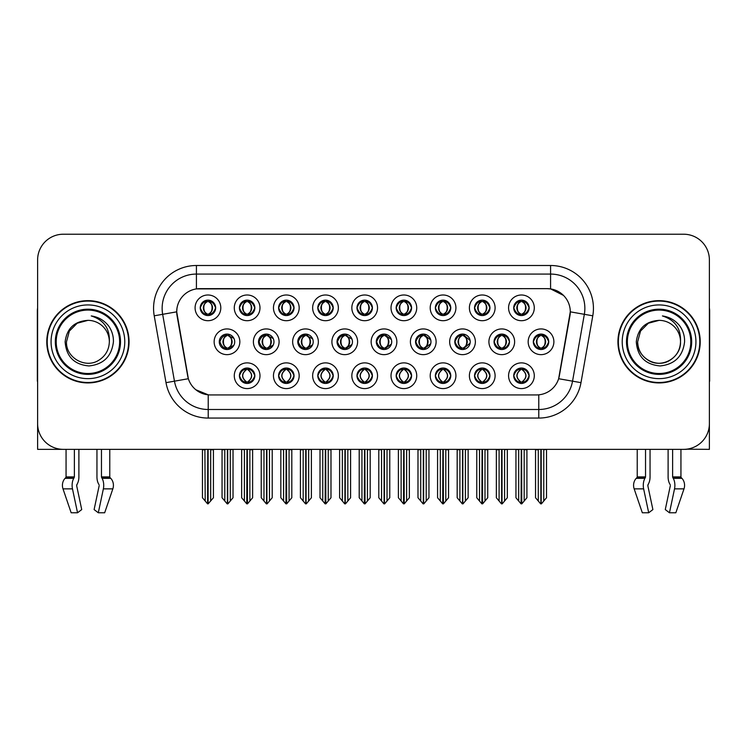 <?xml version="1.0" encoding="UTF-8"?>
<svg xmlns="http://www.w3.org/2000/svg" width="747" height="747" viewBox="0 0 747 747"><rect width="100%" height="100%" fill="white"/><g stroke="black" fill="none" stroke-linecap="round" stroke-linejoin="round"><path stroke-width="1.12" d="M278.603 307.848A7.713 7.713 0 0 0 286.316 315.561A7.713 7.713 0 0 0 294.029 307.848A7.713 7.713 0 0 0 286.316 300.135A7.713 7.713 0 0 0 278.603 307.848L278.678 307.848C280.2 303.646 282.198 301.573 284.682 301.62L284.159 300.443M273.458 307.848A12.858 12.858 0 0 0 286.316 320.706A12.858 12.858 0 0 0 299.173 307.848A12.858 12.858 0 0 0 286.316 294.99A12.858 12.858 0 0 0 273.458 307.848M356.973 375.732A7.713 7.713 0 0 0 364.685 383.444A7.713 7.713 0 0 0 372.408 375.732A7.713 7.713 0 0 0 364.685 368.019A7.713 7.713 0 0 0 356.973 375.732L357.047 375.732C358.504 379.878 360.512 381.96 363.061 381.96L363.976 381.96C358.868 377.805 358.868 373.649 363.976 369.494L364.228 369.494C358.99 373.649 358.99 377.805 364.228 381.96L363.584 383.36L364.237 381.96M351.837 375.732A12.858 12.858 0 0 0 364.685 388.589A12.858 12.858 0 0 0 377.543 375.732A12.858 12.858 0 0 0 364.685 362.874A12.858 12.858 0 0 0 351.837 375.732M200.233 307.848A7.713 7.713 0 0 0 207.946 315.561A7.713 7.713 0 0 0 215.659 307.848A7.713 7.713 0 0 0 207.946 300.135A7.713 7.713 0 0 0 200.233 307.848L200.299 307.848C201.83 303.646 203.828 301.573 206.312 301.62L205.789 300.443M195.088 307.848A12.858 12.858 0 0 0 207.946 320.706A12.858 12.858 0 0 0 220.804 307.848A12.858 12.858 0 0 0 207.946 294.99A12.858 12.858 0 0 0 195.088 307.848M494.056 341.79A7.713 7.713 0 0 0 501.769 349.503A7.713 7.713 0 0 0 509.482 341.79A7.713 7.713 0 0 0 501.769 334.077A7.713 7.713 0 0 0 494.056 341.79L494.197 341.79C495.719 337.588 497.726 335.515 500.21 335.562L499.678 334.367M488.911 341.79A12.858 12.858 0 0 0 501.769 354.648A12.858 12.858 0 0 0 514.627 341.79A12.858 12.858 0 0 0 501.769 328.932A12.858 12.858 0 0 0 488.911 341.79M337.037 341.79A7.713 7.713 0 0 0 344.75 349.503A7.713 7.713 0 0 0 352.463 341.79A7.713 7.713 0 0 0 344.75 334.077A7.713 7.713 0 0 0 337.037 341.79L337.457 341.79C338.979 337.588 340.977 335.515 343.461 335.562L342.901 334.301M331.901 341.79A12.858 12.858 0 0 0 344.75 354.648A12.858 12.858 0 0 0 357.608 341.79A12.858 12.858 0 0 0 344.75 328.932A12.858 12.858 0 0 0 331.901 341.79M474.532 375.732A7.713 7.713 0 0 0 482.245 383.444A7.713 7.713 0 0 0 489.957 375.732A7.713 7.713 0 0 0 482.245 368.019A7.713 7.713 0 0 0 474.532 375.732L474.606 375.732C476.063 379.878 478.071 381.96 480.62 381.96L481.535 381.96C476.427 377.805 476.427 373.649 481.535 369.494L481.787 369.494C476.549 373.649 476.549 377.805 481.787 381.96L481.143 383.36L481.787 381.96C476.362 377.805 476.362 373.649 481.787 369.494L481.143 368.094L481.787 369.494L480.62 369.494C478.117 369.448 476.11 371.52 474.606 375.732M469.387 375.732A12.858 12.858 0 0 0 482.245 388.589A12.858 12.858 0 0 0 495.102 375.732A12.858 12.858 0 0 0 482.245 362.874A12.858 12.858 0 0 0 469.387 375.732M513.721 375.732A7.713 7.713 0 0 0 521.434 383.444A7.713 7.713 0 0 0 529.147 375.732A7.713 7.713 0 0 0 521.434 368.019A7.713 7.713 0 0 0 513.721 375.732L513.787 375.732C515.253 379.878 517.26 381.96 519.8 381.96L520.715 381.96C515.617 377.805 515.617 373.649 520.715 369.494L520.967 369.494C515.738 373.649 515.738 377.805 520.967 381.96L520.332 383.36L520.976 381.96C515.551 377.805 515.551 373.649 520.976 369.494L520.332 368.094L520.976 369.494L519.8 369.494C517.307 369.448 515.299 371.52 513.787 375.732M508.576 375.732A12.858 12.858 0 0 0 521.434 388.589A12.858 12.858 0 0 0 534.292 375.732A12.858 12.858 0 0 0 521.434 362.874A12.858 12.858 0 0 0 508.576 375.732M356.973 307.848A7.713 7.713 0 0 0 364.685 315.561A7.713 7.713 0 0 0 372.408 307.848A7.713 7.713 0 0 0 364.685 300.135A7.713 7.713 0 0 0 356.973 307.848L357.047 307.848C358.569 303.646 360.577 301.573 363.061 301.62L362.528 300.443M351.837 307.848A12.858 12.858 0 0 0 364.685 320.706A12.858 12.858 0 0 0 377.543 307.848A12.858 12.858 0 0 0 364.685 294.99A12.858 12.858 0 0 0 351.837 307.848M533.311 341.79A7.713 7.713 0 0 0 541.024 349.503A7.713 7.713 0 0 0 548.737 341.79A7.713 7.713 0 0 0 541.024 334.077A7.713 7.713 0 0 0 533.311 341.79L533.386 341.79C534.908 337.588 536.906 335.515 539.39 335.562L538.867 334.385M528.166 341.79A12.858 12.858 0 0 0 541.024 354.648A12.858 12.858 0 0 0 553.882 341.79A12.858 12.858 0 0 0 541.024 328.932A12.858 12.858 0 0 0 528.166 341.79M297.782 341.79A7.713 7.713 0 0 0 305.495 349.503A7.713 7.713 0 0 0 313.208 341.79A7.713 7.713 0 0 0 305.495 334.077A7.713 7.713 0 0 0 297.782 341.79L298.268 341.79C299.79 337.588 301.797 335.515 304.281 335.562L303.712 334.282M292.647 341.79A12.858 12.858 0 0 0 305.495 354.648A12.858 12.858 0 0 0 318.353 341.79A12.858 12.858 0 0 0 305.495 328.932A12.858 12.858 0 0 0 292.647 341.79M415.547 341.79A7.713 7.713 0 0 0 423.26 349.503A7.713 7.713 0 0 0 430.972 341.79A7.713 7.713 0 0 0 423.26 334.077A7.713 7.713 0 0 0 415.547 341.79L415.827 341.79C417.349 337.588 419.356 335.515 421.831 335.562L421.289 334.329M410.402 341.79A12.858 12.858 0 0 0 423.26 354.648A12.858 12.858 0 0 0 436.117 341.79A12.858 12.858 0 0 0 423.26 328.932A12.858 12.858 0 0 0 410.402 341.79M219.273 341.79A7.713 7.713 0 0 0 226.985 349.503A7.713 7.713 0 0 0 234.707 341.79A7.713 7.713 0 0 0 226.985 334.077A7.713 7.713 0 0 0 219.273 341.79L219.898 341.79C221.42 337.588 223.418 335.515 225.902 335.562L225.323 334.254M214.137 341.79A12.858 12.858 0 0 0 226.985 354.648A12.858 12.858 0 0 0 239.843 341.79A12.858 12.858 0 0 0 226.985 328.932A12.858 12.858 0 0 0 214.137 341.79M513.721 307.848A7.713 7.713 0 0 0 521.434 315.561A7.713 7.713 0 0 0 529.147 307.848A7.713 7.713 0 0 0 521.434 300.135A7.713 7.713 0 0 0 513.721 307.848L513.796 307.848C515.318 303.646 517.316 301.573 519.8 301.62L519.277 300.443M508.576 307.848A12.858 12.858 0 0 0 521.434 320.706A12.858 12.858 0 0 0 534.292 307.848A12.858 12.858 0 0 0 521.434 294.99A12.858 12.858 0 0 0 508.576 307.848M396.162 375.732A7.713 7.713 0 0 0 403.875 383.444A7.713 7.713 0 0 0 411.588 375.732A7.713 7.713 0 0 0 403.875 368.019A7.713 7.713 0 0 0 396.162 375.732L396.237 375.732C397.693 379.878 399.701 381.96 402.241 381.96L403.156 381.96C398.058 377.805 398.058 373.649 403.156 369.494L403.408 369.494C398.179 373.649 398.179 377.805 403.408 381.96L402.773 383.36L403.417 381.96C397.992 377.805 397.992 373.649 403.417 369.494L402.773 368.094L403.417 369.494L402.241 369.494C399.748 369.448 397.74 371.52 396.237 375.732M391.017 375.732A12.858 12.858 0 0 0 403.875 388.589A12.858 12.858 0 0 0 416.733 375.732A12.858 12.858 0 0 0 403.875 362.874A12.858 12.858 0 0 0 391.017 375.732M474.532 307.848A7.713 7.713 0 0 0 482.245 315.561A7.713 7.713 0 0 0 489.957 307.848A7.713 7.713 0 0 0 482.245 300.135A7.713 7.713 0 0 0 474.532 307.848L474.606 307.848C476.128 303.646 478.127 301.573 480.61 301.62L480.088 300.443M469.387 307.848A12.858 12.858 0 0 0 482.245 320.706A12.858 12.858 0 0 0 495.102 307.848A12.858 12.858 0 0 0 482.245 294.99A12.858 12.858 0 0 0 469.387 307.848M317.792 375.732A7.713 7.713 0 0 0 325.505 383.444A7.713 7.713 0 0 0 333.218 375.732A7.713 7.713 0 0 0 325.505 368.019A7.713 7.713 0 0 0 317.792 375.732L317.858 375.732C319.324 379.878 321.322 381.96 323.871 381.96L324.786 381.96C319.679 377.805 319.679 373.649 324.786 369.494L325.038 369.494C319.8 373.649 319.8 377.805 325.038 381.96L324.394 383.36L325.048 381.96C319.623 377.805 319.623 373.649 325.048 369.494L324.394 368.094L325.048 369.494L323.871 369.494C321.369 369.448 319.371 371.52 317.858 375.732M312.648 375.732A12.858 12.858 0 0 0 325.505 388.589A12.858 12.858 0 0 0 338.363 375.732A12.858 12.858 0 0 0 325.505 362.874A12.858 12.858 0 0 0 312.648 375.732M376.292 341.79A7.713 7.713 0 0 0 384.005 349.503A7.713 7.713 0 0 0 391.717 341.79A7.713 7.713 0 0 0 384.005 334.077A7.713 7.713 0 0 0 376.292 341.79L376.637 341.79C378.159 337.588 380.167 335.515 382.651 335.562L382.1 334.311M371.147 341.79A12.858 12.858 0 0 0 384.005 354.648A12.858 12.858 0 0 0 396.862 341.79A12.858 12.858 0 0 0 384.005 328.932A12.858 12.858 0 0 0 371.147 341.79M239.413 375.732A7.713 7.713 0 0 0 247.126 383.444A7.713 7.713 0 0 0 254.848 375.732A7.713 7.713 0 0 0 247.126 368.019A7.713 7.713 0 0 0 239.413 375.732L239.488 375.732C240.954 379.878 242.952 381.96 245.502 381.96L246.417 381.96C241.309 377.805 241.309 373.649 246.417 369.494L246.669 369.494C241.43 373.649 241.43 377.805 246.669 381.96L246.024 383.36L246.678 381.96C241.253 377.805 241.253 373.649 246.678 369.494L246.034 368.094L246.669 369.494L245.502 369.494C242.999 369.448 240.992 371.52 239.488 375.732M234.278 375.732A12.858 12.858 0 0 0 247.126 388.589A12.858 12.858 0 0 0 259.984 375.732A12.858 12.858 0 0 0 247.126 362.874A12.858 12.858 0 0 0 234.278 375.732M435.352 307.848A7.713 7.713 0 0 0 443.064 315.561A7.713 7.713 0 0 0 450.777 307.848A7.713 7.713 0 0 0 443.064 300.135A7.713 7.713 0 0 0 435.352 307.848L435.417 307.848C436.939 303.646 438.947 301.573 441.43 301.62L440.907 300.443M430.207 307.848A12.858 12.858 0 0 0 443.064 320.706A12.858 12.858 0 0 0 455.922 307.848A12.858 12.858 0 0 0 443.064 294.99A12.858 12.858 0 0 0 430.207 307.848M317.792 307.848A7.713 7.713 0 0 0 325.505 315.561A7.713 7.713 0 0 0 333.218 307.848A7.713 7.713 0 0 0 325.505 300.135A7.713 7.713 0 0 0 317.792 307.848L317.858 307.848C319.38 303.646 321.387 301.573 323.871 301.62L323.348 300.443M312.648 307.848A12.858 12.858 0 0 0 325.505 320.706A12.858 12.858 0 0 0 338.363 307.848A12.858 12.858 0 0 0 325.505 294.99A12.858 12.858 0 0 0 312.648 307.848M278.603 375.732A7.713 7.713 0 0 0 286.316 383.444A7.713 7.713 0 0 0 294.029 375.732A7.713 7.713 0 0 0 286.316 368.019A7.713 7.713 0 0 0 278.603 375.732L278.678 375.732C280.134 379.878 282.142 381.96 284.691 381.96L285.597 381.96C280.498 377.805 280.498 373.649 285.597 369.494L285.849 369.494C280.62 373.649 280.62 377.805 285.849 381.96L285.214 383.36L285.858 381.96C280.433 377.805 280.433 373.649 285.858 369.494L285.214 368.094L285.858 369.494L284.691 369.494C282.189 369.448 280.181 371.52 278.678 375.732M273.458 375.732A12.858 12.858 0 0 0 286.316 388.589A12.858 12.858 0 0 0 299.173 375.732A12.858 12.858 0 0 0 286.316 362.874A12.858 12.858 0 0 0 273.458 375.732M396.162 307.848A7.713 7.713 0 0 0 403.875 315.561A7.713 7.713 0 0 0 411.588 307.848A7.713 7.713 0 0 0 403.875 300.135A7.713 7.713 0 0 0 396.162 307.848L396.237 307.848C397.759 303.646 399.757 301.573 402.241 301.62L401.718 300.443M391.017 307.848A12.858 12.858 0 0 0 403.875 320.706A12.858 12.858 0 0 0 416.733 307.848A12.858 12.858 0 0 0 403.875 294.99A12.858 12.858 0 0 0 391.017 307.848M258.527 341.79A7.713 7.713 0 0 0 266.24 349.503A7.713 7.713 0 0 0 273.962 341.79A7.713 7.713 0 0 0 266.24 334.077A7.713 7.713 0 0 0 258.527 341.79L259.078 341.79C260.6 337.588 262.608 335.515 265.092 335.562L264.513 334.273M253.392 341.79A12.858 12.858 0 0 0 266.24 354.648A12.858 12.858 0 0 0 279.098 341.79A12.858 12.858 0 0 0 266.24 328.932A12.858 12.858 0 0 0 253.392 341.79M454.802 341.79A7.713 7.713 0 0 0 462.514 349.503A7.713 7.713 0 0 0 470.227 341.79A7.713 7.713 0 0 0 462.514 334.077A7.713 7.713 0 0 0 454.802 341.79L455.016 341.79C456.538 337.588 458.537 335.515 461.02 335.562L460.479 334.348M449.657 341.79A12.858 12.858 0 0 0 462.514 354.648A12.858 12.858 0 0 0 475.372 341.79A12.858 12.858 0 0 0 462.514 328.932A12.858 12.858 0 0 0 449.657 341.79M239.413 307.848A7.713 7.713 0 0 0 247.126 315.561A7.713 7.713 0 0 0 254.848 307.848A7.713 7.713 0 0 0 247.126 300.135A7.713 7.713 0 0 0 239.413 307.848L239.488 307.848C241.01 303.646 243.018 301.573 245.502 301.62L244.979 300.443M234.278 307.848A12.858 12.858 0 0 0 247.126 320.706A12.858 12.858 0 0 0 259.984 307.848A12.858 12.858 0 0 0 247.126 294.99A12.858 12.858 0 0 0 234.278 307.848M435.352 375.732A7.713 7.713 0 0 0 443.064 383.444A7.713 7.713 0 0 0 450.777 375.732A7.713 7.713 0 0 0 443.064 368.019A7.713 7.713 0 0 0 435.352 375.732L435.417 375.732C436.883 379.878 438.881 381.96 441.43 381.96L442.345 381.96C437.238 377.805 437.238 373.649 442.345 369.494L442.597 369.494C437.359 373.649 437.359 377.805 442.597 381.96L441.953 383.36L442.607 381.96C437.182 377.805 437.182 373.649 442.607 369.494L441.953 368.094L442.607 369.494L441.43 369.494C438.928 369.448 436.93 371.52 435.417 375.732M430.207 375.732A12.858 12.858 0 0 0 443.064 388.589A12.858 12.858 0 0 0 455.922 375.732A12.858 12.858 0 0 0 443.064 362.874A12.858 12.858 0 0 0 430.207 375.732M176.712 311.788A23.138 23.138 0 0 0 177.067 315.804L187.646 375.806A23.138 23.138 0 0 0 210.43 394.93L536.57 394.93A23.138 23.138 0 0 0 559.354 375.806L569.933 315.804A23.138 23.138 0 0 0 547.149 288.65L199.851 288.65A23.138 23.138 0 0 0 176.712 311.788L176.964 308.362M686.512 449.199L709.389 449.349L709.389 259.937A25.715 25.715 0 0 0 683.682 234.222L63.318 234.222A25.715 25.715 0 0 0 37.611 259.937L37.611 449.349L66.063 449.349L66.063 476.913A0.859 0.728 90 0 1 65.82 477.557A0.859 0.728 90 0 0 66.063 476.913L74.373 476.913L73.766 478.332A9.431 4.968 90 0 0 72.478 488.865L77.539 512.778L81.722 509.585L76.661 485.671L77.24 483.935A9.431 4.968 90 0 0 78.893 476.913L78.893 449.349L96.951 449.349L96.951 476.913A9.431 4.968 -90 0 0 98.595 483.935L99.052 484.71L98.595 483.935M99.174 485.671L94.113 509.585L98.305 512.778L103.366 488.865A9.431 4.968 -90 0 0 102.068 478.332L101.461 476.913L109.772 476.913L109.772 449.349L115.346 449.349M631.654 449.349L637.228 449.349L637.228 476.913A0.859 0.728 90 0 1 636.986 477.557A0.859 0.728 90 0 0 637.228 476.913L645.539 476.913L644.932 478.332A9.431 4.968 90 0 0 643.634 488.865L648.695 512.778L652.887 509.585L647.826 485.671L648.405 483.935A9.431 4.968 90 0 0 650.049 476.913L650.049 449.349L668.107 449.349L668.107 476.913A9.431 4.968 -90 0 0 669.76 483.935L670.218 484.71L669.76 483.935M670.339 485.671L665.278 509.585L669.461 512.778L674.522 488.865A9.431 4.968 -90 0 0 673.234 478.332L672.627 476.913L680.937 476.913L680.937 449.349L686.512 449.349M46.781 341.79A41.141 41.141 0 0 0 87.922 382.931A41.141 41.141 0 0 0 129.063 341.79A41.141 41.141 0 0 0 87.922 300.649A41.141 41.141 0 0 0 46.781 341.79M617.937 341.79A41.141 41.141 0 0 0 659.078 382.931A41.141 41.141 0 0 0 700.219 341.79A41.141 41.141 0 0 0 659.078 300.649A41.141 41.141 0 0 0 617.937 341.79M196.424 265.502L550.576 265.502A42.85 42.85 0 0 1 592.782 315.804L580.989 382.66A42.85 42.85 0 0 1 538.783 418.068L208.217 418.068A42.85 42.85 0 0 1 166.011 382.66L154.218 315.804A42.85 42.85 0 0 1 196.424 265.502L196.424 274.074L550.576 274.074A34.287 34.287 0 0 1 584.341 314.319L572.547 381.166A34.287 34.287 0 0 1 538.783 409.496L208.217 409.496A34.287 34.287 0 0 1 174.453 381.166L162.659 314.319A34.287 34.287 0 0 1 196.424 274.074L196.424 288.902L547.149 288.65L550.576 288.902L563.509 295.42M536.57 394.93L210.43 394.93M208.217 418.068L208.217 394.818L195.863 389.766M584.341 314.319L570.288 311.835L558.644 378.72L572.547 381.166L584.341 314.319L592.782 315.804M166.011 382.66L188.356 378.72L176.712 311.835L162.659 314.319A34.287 34.287 0 0 1 162.146 308.362M559.354 375.806L559.214 376.535M187.786 376.535L187.646 375.806M683.682 234.222L63.318 234.222M37.611 259.937L37.611 423.642A25.715 25.715 0 0 0 63.318 449.349L683.682 449.349A25.715 25.715 0 0 0 709.389 423.642L709.389 259.937M518.689 501.013L518.689 449.778L515.944 449.349L515.944 497.745L521.079 503.861L521.266 449.349M526.915 449.349L526.915 497.745L521.789 503.861L521.602 449.349M526.915 497.745L526.915 449.778L524.179 449.778L524.179 501.013M522.76 368.131L522.153 369.494C527.251 373.649 527.251 377.805 522.153 381.96L521.901 381.96C527.13 377.805 527.13 373.649 521.901 369.494L522.536 368.094L521.892 369.494C527.317 373.649 527.317 377.805 521.892 381.96L522.536 383.36L521.901 381.96L523.068 381.96C525.561 382.016 527.569 379.934 529.072 375.713C527.606 371.567 525.599 369.494 523.068 369.494L523.591 368.318M522.153 369.494L523.068 369.494M548.737 341.79L548.672 341.79C547.187 337.644 545.179 335.562 542.658 335.562L541.743 335.562C544.199 336.869 545.487 338.942 545.637 341.79C545.487 344.628 544.199 346.711 541.743 348.018L542.658 348.018L543.181 349.194M539.698 334.189L540.305 335.562L539.39 335.562M541.491 335.562L541.491 335.562C546.272 335.72 546.431 347.215 541.482 348.018L542.126 349.419L541.491 348.018C544.003 346.711 545.338 344.628 545.487 341.79C545.338 338.942 544.003 336.869 541.491 335.562L542.135 334.152L541.482 335.562M548.672 341.79C547.121 346.02 545.123 348.093 542.658 348.018M540.305 335.562L540.305 335.562C537.859 336.869 536.561 338.942 536.421 341.79C536.561 344.628 537.859 346.711 540.305 348.018L539.39 348.018C536.981 348.177 534.983 346.094 533.386 341.79M540.305 348.018L540.557 348.018C538.045 346.711 536.719 344.628 536.57 341.79C536.719 338.942 538.045 336.869 540.557 335.562C535.776 335.72 535.627 347.215 540.567 348.018L539.698 349.391M546.515 449.778L546.515 497.745L543.769 501.013L543.769 449.778L546.515 449.349M535.543 449.349L535.543 497.745L540.679 503.861L541.379 503.861L543.769 501.013M541.202 449.349L541.202 503.861M537.971 449.349L538.288 449.778L535.543 449.778M538.288 449.778L538.288 501.013M540.856 503.861L540.856 449.349M529.147 307.848L529.072 307.848C527.587 303.702 525.589 301.62 523.068 301.62L521.901 301.62L522.545 300.21L521.892 301.62C526.682 301.779 526.831 313.282 521.892 314.076L522.536 315.486L521.901 314.076C524.413 312.769 525.739 310.687 525.888 307.848C525.739 305 524.413 302.927 521.901 301.62L522.153 301.62C524.599 302.927 525.897 305 526.047 307.848C525.897 310.687 524.599 312.769 522.153 314.076L523.068 314.076L523.591 315.253M520.108 315.449L520.715 314.076C518.269 312.769 516.971 310.687 516.821 307.848C516.971 305 518.269 302.927 520.715 301.62L520.967 301.62C518.455 302.927 517.129 305 516.98 307.848C517.129 310.687 518.455 312.769 520.967 314.076L520.323 315.477L520.976 314.076C516.037 313.282 516.186 301.779 520.976 301.62L519.8 301.62M529.072 307.848C527.531 312.078 525.524 314.16 523.068 314.076M520.715 314.076L519.8 314.076C517.391 314.235 515.393 312.153 513.796 307.848M74.373 449.349L74.373 476.913M101.461 476.913L101.461 449.349M76.782 484.71L76.661 485.671M98.305 512.778L104.673 512.778L112.844 488.865A9.431 8.012 90 0 0 110.752 478.332L110.014 477.557A0.859 0.728 -90 0 1 109.772 476.913M72.478 488.865L63 488.865A9.431 8.012 -90 0 1 65.082 478.332A9.431 8.012 -90 0 0 63 488.865L71.161 512.778L77.539 512.778M73.766 478.332L65.082 478.332L65.82 477.557L74.224 477.557M37.611 396.638L37.611 388.067M37.611 381.194A17.144 17.144 0 0 0 37.35 381.213L37.35 310.929A17.144 17.144 0 0 1 37.611 307.979M479.509 501.013L479.509 449.778L476.763 449.349L476.763 497.745L481.899 503.861L482.076 449.349M487.735 449.349L487.735 497.745L482.599 503.861L482.422 449.349M487.735 497.745L487.735 449.778L484.99 449.778L484.99 501.013M483.57 368.131L482.964 369.494C488.071 373.649 488.071 377.805 482.964 381.96L482.711 381.96C487.95 377.805 487.95 373.649 482.711 369.494L483.356 368.094L482.711 369.494C488.127 373.649 488.127 377.805 482.702 381.96L483.356 383.36L482.702 381.96L483.879 381.96C486.381 382.016 488.379 379.934 489.892 375.713C488.417 371.567 486.418 369.494 483.879 369.494L484.401 368.318M482.964 369.494L483.879 369.494M440.319 501.013L440.319 449.778L437.574 449.349L437.574 497.745L442.71 503.861L442.887 449.349M448.545 449.349L448.545 497.745L443.41 503.861L443.232 449.349M448.545 497.745L448.545 449.778L445.8 449.778L445.8 501.013M444.39 368.131L443.774 369.494C448.882 373.649 448.882 377.805 443.774 381.96L443.522 381.96C448.76 377.805 448.76 373.649 443.522 369.494L444.166 368.094M444.39 383.323L443.522 381.96L444.166 383.36M443.774 369.494L444.689 369.494L445.212 368.318M443.774 381.96L444.689 381.96C447.192 382.016 449.199 379.934 450.702 375.713C449.236 371.567 447.229 369.494 444.689 369.494M401.13 501.013L401.13 449.778L398.394 449.349L398.394 497.745L403.52 503.861L403.707 449.349M409.356 449.349L409.356 497.745L404.23 503.861L404.043 449.349M409.356 497.745L409.356 449.778L406.62 449.778L406.62 501.013M405.201 368.131L404.594 369.494C409.692 373.649 409.692 377.805 404.594 381.96L404.342 381.96C409.571 377.805 409.571 373.649 404.342 369.494L404.977 368.094L404.332 369.494C409.758 373.649 409.758 377.805 404.332 381.96L404.977 383.36L404.342 381.96L405.509 381.96C408.011 382.016 410.01 379.934 411.522 375.713C410.047 371.567 408.039 369.494 405.509 369.494L406.032 368.318M404.594 369.494L405.509 369.494M361.95 501.013L361.95 449.778L359.204 449.349L359.204 497.745L364.34 503.861L364.517 449.349M370.176 449.349L370.176 497.745L365.04 503.861L364.863 449.349M370.176 497.745L370.176 449.778L367.431 449.778L367.431 501.013M366.021 368.131L365.404 369.494C370.512 373.649 370.512 377.805 365.404 381.96L365.152 381.96C370.391 377.805 370.391 373.649 365.152 369.494L365.797 368.094L365.152 369.494C370.568 373.649 370.568 377.805 365.143 381.96L365.797 383.36L365.143 381.96L366.319 381.96C368.822 382.016 370.829 379.934 372.333 375.713C370.857 371.567 368.859 369.494 366.319 369.494L366.842 368.318M363.359 368.131L364.237 369.494M365.404 369.494L366.319 369.494M363.976 369.494L363.061 369.494C360.558 369.448 358.551 371.52 357.047 375.732M503.469 348.018C505.934 348.093 507.941 346.02 509.482 341.79C507.997 337.644 505.99 335.562 503.469 335.562L502.563 335.562C505.009 336.869 506.307 338.942 506.447 341.79C506.307 344.628 505.009 346.711 502.563 348.018L503.469 348.018L503.992 349.176M500.509 334.18L501.125 335.562L500.21 335.562M502.946 334.161L502.311 335.562C507.092 335.72 507.241 347.215 502.301 348.018L502.936 349.409M501.125 335.562L501.125 335.562C498.669 336.869 497.371 338.942 497.231 341.79C497.371 344.628 498.669 346.711 501.125 348.018L500.21 348.018C497.801 348.177 495.793 346.094 494.197 341.79M501.125 348.018L501.377 348.018C498.865 346.711 497.53 344.628 497.381 341.79C497.53 338.942 498.865 336.869 501.377 335.562C496.596 335.72 496.438 347.215 501.377 348.018L500.509 349.4M507.325 449.778L507.325 497.745L504.58 501.013L504.58 449.778L507.325 449.349M496.353 449.349L496.353 497.745L501.489 503.861L502.189 503.861L504.58 501.013M502.012 449.349L502.012 503.861M498.781 449.349L499.099 449.778L496.353 449.778M499.099 449.778L499.099 501.013M501.667 503.861L501.667 449.349M470.124 340.492L464.289 335.562L463.373 335.562C465.82 336.869 467.118 338.942 467.267 341.79C467.118 344.628 465.82 346.711 463.373 348.018L464.289 348.018L464.793 349.157M461.319 334.17L461.935 335.562L461.02 335.562M463.121 335.562L463.756 334.17L463.112 335.562C467.902 335.72 468.052 347.215 463.112 348.018L463.747 349.4L463.121 348.018C465.633 346.711 466.959 344.628 467.108 341.79C466.959 338.942 465.633 336.869 463.121 335.562M470.124 343.069L464.289 348.018M461.935 335.562L461.935 335.562C459.489 336.869 458.191 338.942 458.042 341.79C458.191 344.628 459.489 346.711 461.935 348.018L461.02 348.018C458.611 348.177 456.613 346.094 455.016 341.79M461.935 348.018L462.188 348.018C459.676 346.711 458.35 344.628 458.2 341.79C458.35 338.942 459.676 336.869 462.188 335.562C457.407 335.72 457.257 347.215 462.197 348.018L461.319 349.409M468.136 449.778L468.136 497.745L465.4 501.013L465.4 449.778L468.136 449.349M457.173 449.349L457.173 497.745L462.3 503.861L463.009 503.861L465.4 501.013M462.823 449.349L462.823 503.861M459.592 449.349L459.909 449.778L457.173 449.778M459.909 449.778L459.909 501.013M462.486 503.861L462.486 449.349M430.748 339.932L425.099 335.562L424.184 335.562C426.64 336.869 427.928 338.942 428.078 341.79C427.928 344.628 426.64 346.711 424.184 348.018L425.099 348.018L425.603 349.138M422.13 334.161L422.746 335.562L421.831 335.562M423.932 335.562L423.932 335.562C428.713 335.72 428.871 347.215 423.932 348.018L424.557 349.391L423.932 348.018C426.444 346.711 427.779 344.628 427.928 341.79C427.779 338.942 426.444 336.869 423.932 335.562L424.567 334.18L423.932 335.562M430.758 343.629L425.099 348.018M422.746 335.562L422.746 335.562C420.3 336.869 419.002 338.942 418.862 341.79C419.002 344.628 420.3 346.711 422.746 348.018L421.831 348.018C419.422 348.177 417.424 346.094 415.827 341.79M422.746 348.018L422.998 348.018C420.486 346.711 419.16 344.628 419.011 341.79C419.16 338.942 420.486 336.869 422.998 335.562C418.217 335.72 418.068 347.215 423.007 348.018L422.13 349.419M428.955 449.778L428.955 497.745L426.21 501.013L426.21 449.778L428.955 449.349M417.984 449.349L417.984 497.745L423.119 503.861L423.82 503.861L426.21 501.013M423.642 449.349L423.642 503.861M420.412 449.349L420.729 449.778L417.984 449.778M420.729 449.778L420.729 501.013M423.297 503.861L423.297 449.349M391.381 339.512L385.919 335.562L385.004 335.562C387.45 336.869 388.748 338.942 388.888 341.79C388.748 344.628 387.45 346.711 385.004 348.018L385.919 348.018L386.404 349.12M382.931 334.152L383.566 335.562L382.651 335.562M384.752 335.562L384.752 335.562C389.532 335.72 389.682 347.215 384.742 348.018L385.368 349.381L384.752 348.018C387.263 346.711 388.589 344.628 388.739 341.79C388.589 338.942 387.263 336.869 384.752 335.562L385.368 334.198L384.742 335.562M391.381 344.059L385.919 348.018M383.566 335.562L383.566 335.562C381.11 336.869 379.821 338.942 379.672 341.79C379.821 344.628 381.11 346.711 383.566 348.018L382.651 348.018C380.242 348.177 378.234 346.094 376.637 341.79M383.566 348.018L383.818 348.018C381.306 346.711 379.971 344.628 379.821 341.79C379.971 338.942 381.306 336.869 383.818 335.562C379.037 335.72 378.878 347.215 383.827 348.018L382.931 349.428M389.766 449.778L389.766 497.745L387.021 501.013L387.021 449.778L389.766 449.349M378.794 449.349L378.794 497.745L383.93 503.861L384.63 503.861L387.021 501.013M384.453 449.349L384.453 503.861M381.222 449.349L381.54 449.778L378.794 449.778M381.54 449.778L381.54 501.013M384.107 503.861L384.107 449.349M489.957 307.848L489.892 307.848C488.407 303.702 486.4 301.62 483.879 301.62L482.711 301.62L483.346 300.21L482.711 301.62C487.492 301.779 487.651 313.282 482.702 314.076L483.346 315.486L482.711 314.076C485.223 312.769 486.558 310.687 486.708 307.848C486.558 305 485.223 302.927 482.711 301.62L482.964 301.62C485.419 302.927 486.708 305 486.857 307.848C486.708 310.687 485.419 312.769 482.964 314.076L483.879 314.076L484.401 315.253M480.919 315.449L481.526 314.076C479.079 312.769 477.781 310.687 477.641 307.848C477.781 305 479.079 302.927 481.526 301.62L481.778 301.62C479.266 302.927 477.94 305 477.791 307.848C477.94 310.687 479.266 312.769 481.778 314.076L481.143 315.477L481.787 314.076C476.847 313.282 476.997 301.779 481.787 301.62L480.61 301.62M489.892 307.848C488.342 312.078 486.344 314.16 483.879 314.076M481.526 314.076L480.61 314.076C478.201 314.235 476.203 312.153 474.606 307.848M450.777 307.848L450.702 307.848C449.218 303.702 447.21 301.62 444.698 301.62L443.531 301.62L444.166 300.21L443.531 301.62C448.312 301.779 448.461 313.282 443.522 314.076L444.166 315.486L443.531 314.076C446.043 312.769 447.369 310.687 447.518 307.848C447.369 305 446.043 302.927 443.531 301.62L443.783 301.62C446.23 302.927 447.528 305 447.668 307.848C447.528 310.687 446.23 312.769 443.783 314.076L444.698 314.076L445.221 315.253M441.729 315.449L442.345 314.076C439.89 312.769 438.601 310.687 438.452 307.848C438.601 305 439.89 302.927 442.345 301.62L442.597 301.62C440.086 302.927 438.75 305 438.601 307.848C438.75 310.687 440.086 312.769 442.597 314.076L441.953 315.477L442.597 314.076C437.658 313.282 437.817 301.779 442.597 301.62L441.43 301.62M450.702 307.848C449.162 312.078 447.154 314.16 444.698 314.076M442.345 314.076L441.43 314.076C439.021 314.235 437.014 312.153 435.417 307.848M411.588 307.848L411.522 307.848C410.028 303.702 408.03 301.62 405.509 301.62L404.342 301.62L404.986 300.21L404.332 301.62C409.123 301.779 409.272 313.282 404.332 314.076L404.977 315.486L404.342 314.076C406.854 312.769 408.179 310.687 408.329 307.848C408.179 305 406.854 302.927 404.342 301.62L404.594 301.62C407.04 302.927 408.338 305 408.488 307.848C408.338 310.687 407.04 312.769 404.594 314.076L405.509 314.076L406.032 315.253M402.549 315.449L403.156 314.076C400.709 312.769 399.412 310.687 399.262 307.848C399.412 305 400.709 302.927 403.156 301.62L403.408 301.62C400.896 302.927 399.57 305 399.421 307.848C399.57 310.687 400.896 312.769 403.408 314.076L402.764 315.477L403.417 314.076C398.478 313.282 398.627 301.779 403.417 301.62L402.241 301.62M411.522 307.848C409.972 312.078 407.974 314.16 405.509 314.076M403.156 314.076L402.241 314.076C399.832 314.235 397.834 312.153 396.237 307.848M372.408 307.848L372.333 307.848C370.848 303.702 368.841 301.62 366.319 301.62L365.152 301.62L365.787 300.21L365.152 301.62C369.942 301.779 370.092 313.282 365.152 314.076L365.787 315.486L365.152 314.076C367.664 312.769 368.999 310.687 369.149 307.848C368.999 305 367.664 302.927 365.152 301.62L365.404 301.62C367.86 302.927 369.158 305 369.298 307.848C369.158 310.687 367.86 312.769 365.404 314.076L366.319 314.076L366.842 315.253M363.359 315.449L363.966 314.076C361.52 312.769 360.222 310.687 360.082 307.848C360.222 305 361.52 302.927 363.966 301.62L364.219 301.62C361.707 302.927 360.381 305 360.231 307.848C360.381 310.687 361.707 312.769 364.219 314.076L363.584 315.477L364.228 314.076C359.288 313.282 359.438 301.779 364.228 301.62L363.061 301.62M372.333 307.848C370.783 312.078 368.785 314.16 366.319 314.076M363.966 314.076L363.061 314.076C360.652 314.235 358.644 312.153 357.047 307.848M119.632 341.79A31.71 31.71 0 0 1 87.922 373.5A31.71 31.71 0 0 1 56.202 341.79A31.71 31.71 0 0 1 87.922 310.08A31.71 31.71 0 0 1 119.632 341.79M65.129 341.79C66.24 356.571 74.186 364.629 88.986 365.946C103.544 364.405 111.686 356.356 113.423 341.79C113.553 336.057 111.985 330.818 108.726 326.084C104.253 320.351 98.417 316.961 91.237 315.934C103.898 319.987 109.93 328.605 109.342 341.79C109.053 349.867 105.486 356.058 98.632 360.343C85.279 368.897 65.764 357.626 66.492 341.79L69.359 331.07L77.202 323.227L87.922 320.36C74.448 321.247 66.847 328.391 65.129 341.79M47.21 341.79A40.712 40.712 0 0 1 87.922 301.078A40.712 40.712 0 0 1 128.633 341.79A40.712 40.712 0 0 1 87.922 382.501A40.712 40.712 0 0 1 47.21 341.79M109.342 341.79C109.053 349.867 105.486 356.058 98.632 360.343C85.279 368.897 65.764 357.626 66.492 341.79L69.359 331.07L77.202 323.227L87.922 320.36L77.202 323.227L69.359 331.07L66.492 341.79L69.359 331.07L77.202 323.227L87.922 320.36A21.43 21.43 0 0 1 109.342 341.79M645.539 449.349L645.539 476.913M672.627 476.913L672.627 449.349M647.948 484.71L647.826 485.671M669.461 512.778L675.839 512.778L684 488.865A9.431 8.012 90 0 0 681.918 478.332L681.18 477.557L681.918 478.332L673.234 478.332M643.634 488.865L634.156 488.865A9.431 8.012 -90 0 1 636.248 478.332A9.431 8.012 -90 0 0 634.156 488.865L642.327 512.778L648.695 512.778M644.932 478.332L636.248 478.332L636.986 477.557L645.389 477.557M680.937 476.913A0.859 0.728 -90 0 0 681.18 477.557L672.776 477.557M709.389 388.067L709.389 396.638M709.389 307.979A17.144 17.144 0 0 1 709.65 310.929L709.65 381.213A17.144 17.144 0 0 0 709.389 381.194M690.798 341.79A31.71 31.71 0 0 1 659.078 373.5A31.71 31.71 0 0 1 627.368 341.79A31.71 31.71 0 0 1 659.078 310.08A31.71 31.71 0 0 1 690.798 341.79M636.295 341.79C637.396 356.571 645.352 364.629 660.152 365.946C674.709 364.405 682.851 356.356 684.588 341.79C684.719 336.057 683.15 330.818 679.891 326.084C675.409 320.351 669.583 316.961 662.402 315.934C675.064 319.987 681.096 328.605 680.508 341.79C680.218 349.867 676.651 356.058 669.798 360.343C656.436 368.897 636.92 357.626 637.658 341.79L640.524 331.07L648.368 323.227L659.078 320.36C645.613 321.247 638.013 328.391 636.295 341.79M618.367 341.79A40.712 40.712 0 0 1 659.078 301.078A40.712 40.712 0 0 1 699.79 341.79A40.712 40.712 0 0 1 659.078 382.501A40.712 40.712 0 0 1 618.367 341.79M680.508 341.79C681.236 357.626 661.721 368.897 648.368 360.343C641.514 356.058 637.947 349.867 637.658 341.79L640.524 331.07L648.368 323.227L659.078 320.36L648.368 323.227L640.524 331.07L637.658 341.79L640.524 331.07L648.368 323.227L659.078 320.36A21.43 21.43 0 0 1 680.508 341.79C680.218 349.867 676.651 356.058 669.798 360.343C656.436 368.897 636.92 357.626 637.658 341.79M322.76 501.013L322.76 449.778L320.015 449.349L320.015 497.745L325.15 503.861L325.328 449.349M330.986 449.349L330.986 497.745L325.851 503.861L325.673 449.349M330.986 497.745L330.986 449.778L328.241 449.778L328.241 501.013M326.831 368.131L326.224 369.494C331.323 373.649 331.323 377.805 326.224 381.96L325.963 381.96C331.201 377.805 331.201 373.649 325.963 369.494L326.607 368.094M326.831 383.323L325.963 381.96L326.607 383.36M326.224 369.494L327.13 369.494L327.653 368.318M326.224 381.96L327.13 381.96C329.632 382.016 331.64 379.934 333.143 375.713C331.677 371.567 329.67 369.494 327.13 369.494M283.571 501.013L283.571 449.778L280.835 449.349L280.835 497.745L285.961 503.861L286.148 449.349M291.806 449.349L291.806 497.745L286.671 503.861L286.484 449.349M291.806 497.745L291.806 449.778L289.061 449.778L289.061 501.013M287.642 368.131L287.035 369.494C292.133 373.649 292.133 377.805 287.035 381.96L286.783 381.96C292.021 377.805 292.021 373.649 286.783 369.494L287.427 368.094L286.773 369.494C292.198 373.649 292.198 377.805 286.773 381.96L287.418 383.36L286.783 381.96L287.95 381.96C290.452 382.016 292.45 379.934 293.963 375.713C292.488 371.567 290.49 369.494 287.95 369.494L288.473 368.318M287.035 369.494L287.95 369.494M244.39 501.013L244.39 449.778L241.645 449.349L241.645 497.745L246.781 503.861L246.958 449.349M252.617 449.349L252.617 497.745L247.481 503.861L247.304 449.349M252.617 497.745L252.617 449.778L249.872 449.778L249.872 501.013M248.462 368.131L247.845 369.494C252.953 373.649 252.953 377.805 247.845 381.96L247.593 381.96C252.831 377.805 252.831 373.649 247.593 369.494L248.237 368.094L247.593 369.494C253.009 373.649 253.009 377.805 247.584 381.96L248.237 383.36L247.584 381.96L248.76 381.96C251.263 382.016 253.27 379.934 254.774 375.713C253.308 371.567 251.3 369.494 248.76 369.494L249.283 368.318M247.845 369.494L248.76 369.494M352.005 339.157L345.814 335.562C348.261 336.869 349.559 338.942 349.708 341.79C349.559 344.628 348.261 346.711 345.814 348.018L346.729 348.018L347.215 349.101M343.741 334.142L344.376 335.562L343.461 335.562M345.562 335.562L346.178 334.208L345.553 335.562C350.343 335.72 350.492 347.215 345.553 348.018L346.169 349.372L345.562 348.018C348.074 346.711 349.409 344.628 349.549 341.79C349.409 338.942 348.074 336.869 345.562 335.562M352.005 344.404L346.729 348.018M344.376 335.562L344.376 335.562C341.93 336.869 340.632 338.942 340.483 341.79C340.632 344.628 341.93 346.711 344.376 348.018L343.461 348.018C341.052 348.177 339.054 346.094 337.457 341.79M344.376 348.018L344.628 348.018C342.117 346.711 340.791 344.628 340.641 341.79C340.791 338.942 342.117 336.869 344.628 335.562C339.848 335.72 339.698 347.215 344.638 348.018L343.741 349.437M350.586 449.778L350.586 497.745L347.841 501.013L347.841 449.778L350.586 449.349M339.614 449.349L339.614 497.745L344.74 503.861L345.45 503.861L347.841 501.013M345.263 449.349L345.263 503.861M342.033 449.349L342.35 449.778L339.614 449.778M342.35 449.778L342.35 501.013M344.927 503.861L344.927 449.349M312.629 338.849L306.634 335.562C309.081 336.869 310.378 338.942 310.519 341.79C310.378 344.628 309.081 346.711 306.634 348.018L307.54 348.018L308.016 349.082M304.552 334.133L305.187 335.562L304.281 335.562M306.373 335.562L306.373 335.562C311.163 335.72 311.312 347.215 306.373 348.018L306.98 349.353L306.373 348.018C308.885 346.711 310.22 344.628 310.369 341.79C310.22 338.942 308.885 336.869 306.373 335.562L306.989 334.217L306.373 335.562M312.638 344.712L307.54 348.018M305.187 335.562L305.187 335.562C302.74 336.869 301.443 338.942 301.302 341.79C301.443 344.628 302.74 346.711 305.187 348.018L304.281 348.018C301.872 348.177 299.864 346.094 298.268 341.79M305.187 348.018L305.448 348.018C302.927 346.711 301.601 344.628 301.452 341.79C301.601 338.942 302.927 336.869 305.448 335.562C300.658 335.72 300.509 347.215 305.448 348.018L304.552 349.447M311.396 449.778L311.396 497.745L308.651 501.013L308.651 449.778L311.396 449.349M300.425 449.349L300.425 497.745L305.56 503.861L306.261 503.861L308.651 501.013M306.083 449.349L306.083 503.861M302.852 449.349L303.17 449.778L300.425 449.778M303.17 449.778L303.17 501.013M305.738 503.861L305.738 449.349M273.262 338.587L267.445 335.562C269.891 336.869 271.189 338.942 271.329 341.79C271.189 344.628 269.891 346.711 267.445 348.018L268.36 348.018L268.817 349.054M265.362 334.124L266.007 335.562L265.092 335.562M267.193 335.562L267.193 335.562C271.973 335.72 272.123 347.215 267.183 348.018L267.79 349.344L267.193 348.018C269.704 346.711 271.03 344.628 271.18 341.79C271.03 338.942 269.704 336.869 267.193 335.562L267.8 334.236L267.183 335.562M273.262 344.983L268.36 348.018M266.007 335.562L266.007 335.562C263.56 336.869 262.262 338.942 262.113 341.79C262.262 344.628 263.56 346.711 266.007 348.018L265.092 348.018C262.683 348.177 260.675 346.094 259.078 341.79M266.007 348.018L266.259 348.018C263.747 346.711 262.412 344.628 262.272 341.79C262.412 338.942 263.747 336.869 266.259 335.562C261.478 335.72 261.319 347.215 266.268 348.018L265.362 349.456M272.207 449.778L272.207 497.745L269.471 501.013L269.471 449.778L272.207 449.349M261.235 449.349L261.235 497.745L266.371 503.861L267.071 503.861L269.471 501.013M266.894 449.349L266.894 503.861M263.663 449.349L263.98 449.778L261.235 449.778M263.98 449.778L263.98 501.013M266.548 503.861L266.548 449.349M233.886 338.344L228.255 335.562C230.702 336.869 232 338.942 232.149 341.79C232 344.628 230.702 346.711 228.255 348.018L229.17 348.018L229.628 349.036M226.173 334.114L226.817 335.562L225.902 335.562M228.003 335.562L228.601 334.245L227.994 335.562C232.784 335.72 232.943 347.215 227.994 348.018L228.601 349.335L228.003 348.018C230.515 346.711 231.85 344.628 231.99 341.79C231.85 338.942 230.515 336.869 228.003 335.562M233.895 345.226L229.17 348.018M226.817 335.562L226.817 335.562C224.371 336.869 223.073 338.942 222.933 341.79C223.073 344.628 224.371 346.711 226.817 348.018L225.902 348.018C223.493 348.177 221.495 346.094 219.898 341.79M226.817 348.018L227.069 348.018C224.558 346.711 223.232 344.628 223.082 341.79C223.232 338.942 224.558 336.869 227.069 335.562C222.289 335.72 222.139 347.215 227.079 348.018L226.173 349.456M233.027 449.778L233.027 497.745L230.281 501.013L230.281 449.778L233.027 449.349M222.055 449.349L222.055 497.745L227.191 503.861L227.891 503.861L230.281 501.013M227.714 449.349L227.714 503.861M224.474 449.349L224.791 449.778L222.055 449.778M224.791 449.778L224.791 501.013M227.368 503.861L227.368 449.349M333.218 307.848L333.143 307.848C331.659 303.702 329.66 301.62 327.139 301.62L325.972 301.62L326.607 300.21L325.972 301.62C330.753 301.779 330.902 313.282 325.963 314.076L326.607 315.486L325.972 314.076C328.484 312.769 329.81 310.687 329.959 307.848C329.81 305 328.484 302.927 325.972 301.62L326.224 301.62C328.671 302.927 329.969 305 330.109 307.848C329.969 310.687 328.671 312.769 326.224 314.076L327.139 314.076L327.662 315.253M324.17 315.449L324.786 314.076C322.33 312.769 321.042 310.687 320.893 307.848C321.042 305 322.33 302.927 324.786 301.62L325.038 301.62C322.527 302.927 321.191 305 321.042 307.848C321.191 310.687 322.527 312.769 325.038 314.076L324.394 315.477L325.048 314.076C320.099 313.282 320.258 301.779 325.048 301.62L323.871 301.62M333.143 307.848C331.603 312.078 329.595 314.16 327.139 314.076M324.786 314.076L323.871 314.076C321.462 314.235 319.455 312.153 317.858 307.848M294.029 307.848L293.963 307.848C292.469 303.702 290.471 301.62 287.95 301.62L286.783 301.62L287.427 300.21L286.773 301.62C291.563 301.779 291.722 313.282 286.773 314.076L287.418 315.486L286.783 314.076C289.294 312.769 290.63 310.687 290.77 307.848C290.63 305 289.294 302.927 286.783 301.62L287.035 301.62C289.481 302.927 290.779 305 290.928 307.848C290.779 310.687 289.481 312.769 287.035 314.076L287.95 314.076L288.473 315.253M284.99 315.449L285.597 314.076C283.15 312.769 281.852 310.687 281.712 307.848C281.852 305 283.15 302.927 285.597 301.62L285.849 301.62C283.337 302.927 282.011 305 281.862 307.848C282.011 310.687 283.337 312.769 285.849 314.076L285.205 315.477L285.858 314.076C280.919 313.282 281.068 301.779 285.858 301.62L284.682 301.62M293.963 307.848C292.413 312.078 290.415 314.16 287.95 314.076M285.597 314.076L284.682 314.076C282.273 314.235 280.274 312.153 278.678 307.848M254.848 307.848L254.774 307.848C253.289 303.702 251.281 301.62 248.76 301.62L247.593 301.62L248.228 300.21L247.593 301.62C252.383 301.779 252.533 313.282 247.593 314.076L248.228 315.486L247.593 314.076C250.105 312.769 251.44 310.687 251.59 307.848C251.44 305 250.105 302.927 247.593 301.62L247.855 301.62C250.301 302.927 251.599 305 251.739 307.848C251.599 310.687 250.301 312.769 247.855 314.076L248.76 314.076L249.283 315.253M245.8 315.449L246.407 314.076C243.961 312.769 242.663 310.687 242.523 307.848C242.663 305 243.961 302.927 246.407 301.62L246.669 301.62C244.157 302.927 242.822 305 242.672 307.848C242.822 310.687 244.157 312.769 246.669 314.076L246.024 315.477L246.669 314.076C241.729 313.282 241.879 301.779 246.669 301.62L245.502 301.62M254.774 307.848C253.233 312.078 251.225 314.16 248.76 314.076M246.407 314.076L245.502 314.076C243.092 314.235 241.085 312.153 239.488 307.848M204.883 449.349L205.201 501.013L207.591 503.861L207.778 449.349M208.114 449.349L208.114 503.861L213.427 497.745L213.427 449.778L210.691 449.778L211.009 449.349M202.456 449.349L202.456 497.745L205.201 501.013M205.201 449.778L202.456 449.778M210.691 501.013L210.691 449.778M215.659 307.848L215.584 307.848C214.1 303.702 212.101 301.62 209.58 301.62L208.413 301.62L209.048 300.21L208.413 301.62C213.194 301.779 213.343 313.282 208.404 314.076L209.048 315.486L208.413 314.076C210.925 312.769 212.251 310.687 212.4 307.848C212.251 305 210.925 302.927 208.413 301.62L208.665 301.62C211.112 302.927 212.409 305 212.55 307.848C212.409 310.687 211.112 312.769 208.665 314.076L209.58 314.076L210.103 315.253M206.62 315.449L207.227 314.076C204.781 312.769 203.483 310.687 203.333 307.848C203.483 305 204.781 302.927 207.227 301.62L207.479 301.62C204.967 302.927 203.632 305 203.492 307.848C203.632 310.687 204.967 312.769 207.479 314.076L206.835 315.477L207.489 314.076C202.54 313.282 202.698 301.779 207.489 301.62L206.312 301.62M215.584 307.848C214.044 312.078 212.036 314.16 209.58 314.076M207.227 314.076L206.312 314.076C203.903 314.235 201.895 312.153 200.299 307.848M550.576 265.502L550.576 288.902M538.783 394.818L538.783 418.068M154.218 315.804L162.659 314.319M572.547 381.166L580.989 382.66M520.108 368.131L520.715 369.494M522.76 383.323L522.153 381.96M520.108 383.323L520.715 381.96M519.8 369.494L519.277 368.318M523.068 381.96L523.591 383.136M519.8 381.96L519.277 383.136M542.658 335.562L543.181 334.385M542.359 334.189L541.743 335.562M539.922 334.152L540.557 335.562L539.922 334.152M542.359 349.391L541.743 348.018M539.39 348.018L538.867 349.194M539.922 349.419L540.557 348.018L539.922 349.419M520.323 300.21L520.967 301.62L520.332 300.21M522.76 315.449L522.153 314.076M522.76 300.247L522.153 301.62M520.108 300.247L520.715 301.62M523.068 301.62L523.591 300.443M519.8 314.076L519.277 315.253M103.366 488.865L112.844 488.865M102.068 478.332L110.752 478.332M101.611 477.557L110.014 477.557M480.919 368.131L481.535 369.494M483.57 383.323L482.964 381.96M480.919 383.323L481.535 381.96M480.62 369.494L480.097 368.318M483.879 381.96L484.401 383.136M480.62 381.96L480.097 383.136M441.738 368.131L442.345 369.494M441.738 383.323L442.345 381.96M441.43 369.494L440.907 368.318M444.689 381.96L445.212 383.136M441.43 381.96L440.907 383.136M402.549 368.131L403.156 369.494M405.201 383.323L404.594 381.96M402.549 383.323L403.156 381.96M402.241 369.494L401.718 368.318M405.509 381.96L406.032 383.136M402.241 381.96L401.718 383.136M366.021 383.323L365.404 381.96M363.359 383.323L363.976 381.96M363.061 369.494L362.538 368.318M366.319 381.96L366.842 383.136M363.061 381.96L362.538 383.136M503.469 335.562L503.992 334.404M503.161 334.198L502.563 335.562M500.733 334.142L501.377 335.562L500.733 334.142M502.936 334.161L502.301 335.562C504.823 336.869 506.149 338.942 506.298 341.79C506.149 344.628 504.823 346.711 502.311 348.018L502.946 349.409M503.161 349.372L502.563 348.018M500.21 348.018L499.678 349.213M500.733 349.428L501.377 348.018L500.733 349.428M464.289 335.562L464.793 334.423M463.971 334.217L463.373 335.562M461.534 334.133L462.188 335.562L461.543 334.133M463.971 349.363L463.373 348.018M461.02 348.018L460.479 349.232M461.534 349.437L462.188 348.018L461.543 349.437M425.099 335.562L425.603 334.441M424.782 334.226L424.184 335.562M422.344 334.124L422.998 335.562L422.354 334.124M424.782 349.353L424.184 348.018M421.831 348.018L421.289 349.241M422.344 349.447L422.998 348.018L422.354 349.447M385.919 335.562L386.404 334.46M385.592 334.236L385.004 335.562M383.155 334.124L383.818 335.562L383.164 334.124M385.592 349.335L385.004 348.018M382.651 348.018L382.1 349.26M383.155 349.456L383.818 348.018L383.164 349.456M481.143 300.21L481.778 301.62L481.143 300.21M483.58 315.449L482.964 314.076M483.58 300.247L482.964 301.62M480.919 300.247L481.526 301.62M483.879 301.62L484.401 300.443M480.61 314.076L480.088 315.253M441.953 300.21L442.597 301.62L441.963 300.21M444.39 315.449L443.783 314.076M444.39 300.247L443.783 301.62M441.729 300.247L442.345 301.62M444.698 301.62L445.221 300.443M441.43 314.076L440.907 315.253M402.764 300.21L403.408 301.62L402.773 300.21M405.201 315.449L404.594 314.076M405.201 300.247L404.594 301.62M402.549 300.247L403.156 301.62M405.509 301.62L406.032 300.443M402.241 314.076L401.718 315.253M363.584 300.21L364.219 301.62L363.584 300.21M366.021 315.449L365.404 314.076M366.021 300.247L365.404 301.62M363.359 300.247L363.966 301.62M366.319 301.62L366.842 300.443M363.061 314.076L362.528 315.253M120.51 341.79A32.588 32.588 0 0 1 87.922 374.378A32.588 32.588 0 0 1 55.325 341.79A32.588 32.588 0 0 1 87.922 309.193A32.588 32.588 0 0 1 120.51 341.79M51.067 341.79A36.855 36.855 0 0 1 87.922 304.935A36.855 36.855 0 0 1 124.777 341.79A36.855 36.855 0 0 1 87.922 378.645A36.855 36.855 0 0 1 51.067 341.79M674.522 488.865L684 488.865M691.675 341.79A32.588 32.588 0 0 1 659.078 374.378A32.588 32.588 0 0 1 626.49 341.79A32.588 32.588 0 0 1 659.078 309.193A32.588 32.588 0 0 1 691.675 341.79M622.223 341.79A36.855 36.855 0 0 1 659.078 304.935A36.855 36.855 0 0 1 695.933 341.79A36.855 36.855 0 0 1 659.078 378.645A36.855 36.855 0 0 1 622.223 341.79M324.179 368.131L324.786 369.494M324.179 383.323L324.786 381.96M323.871 369.494L323.348 368.318M327.13 381.96L327.653 383.136M323.871 381.96L323.348 383.136M284.99 368.131L285.597 369.494M287.642 383.323L287.035 381.96M284.99 383.323L285.597 381.96M284.691 369.494L284.159 368.318M287.95 381.96L288.473 383.136M284.691 381.96L284.159 383.136M245.8 368.131L246.417 369.494M248.462 383.323L247.845 381.96M245.8 383.323L246.417 381.96M245.502 369.494L244.979 368.318M248.76 381.96L249.283 383.136M245.502 381.96L244.979 383.136M346.729 335.562L347.215 334.479M346.393 334.254L345.814 335.562M343.965 334.114L344.628 335.562L343.975 334.114M346.393 349.325L345.814 348.018M343.461 348.018L342.901 349.279M343.965 349.465L344.628 348.018L343.975 349.465M307.54 335.562L308.016 334.497M307.204 334.264L306.634 335.562M304.785 334.105L305.448 335.562L304.785 334.105M307.204 349.307L306.634 348.018M304.281 348.018L303.712 349.288M304.785 349.465L305.448 348.018L304.785 349.465M268.36 335.562L268.817 334.516M268.014 334.282L267.445 335.562M265.596 334.105L266.259 335.562L265.596 334.105M268.014 349.297L267.445 348.018M265.092 348.018L264.513 349.307M265.596 349.475L266.259 348.018L265.596 349.475M229.17 335.562L229.628 334.535M228.825 334.292L228.255 335.562M226.406 334.096L227.069 335.562L226.406 334.096M228.825 349.279L228.255 348.018M225.902 348.018L225.323 349.316M226.406 349.475L227.069 348.018L226.406 349.484M324.394 300.21L325.038 301.62L324.403 300.21M326.831 315.449L326.224 314.076M326.831 300.247L326.224 301.62M324.17 300.247L324.786 301.62M327.139 301.62L327.662 300.443M323.871 314.076L323.348 315.253M285.205 300.21L285.849 301.62L285.214 300.21M287.642 315.449L287.035 314.076M287.642 300.247L287.035 301.62M284.99 300.247L285.597 301.62M287.95 301.62L288.473 300.443M284.682 314.076L284.159 315.253M246.024 300.21L246.669 301.62L246.034 300.21M248.462 315.449L247.855 314.076M248.462 300.247L247.855 301.62M245.8 300.247L246.407 301.62M248.76 301.62L249.283 300.443M245.502 314.076L244.979 315.253M206.835 300.21L207.479 301.62L206.844 300.21M209.272 315.449L208.665 314.076M209.272 300.247L208.665 301.62M206.62 300.247L207.227 301.62M209.58 301.62L210.103 300.443M206.312 314.076L205.789 315.253M444.157 383.36L443.522 381.96C448.938 377.805 448.938 373.649 443.522 369.494L444.157 368.094M364.228 381.96C358.812 377.805 358.812 373.649 364.228 369.494M326.598 383.36L325.963 381.96C331.388 377.805 331.388 373.649 325.963 369.494L326.598 368.094"/></g></svg>
